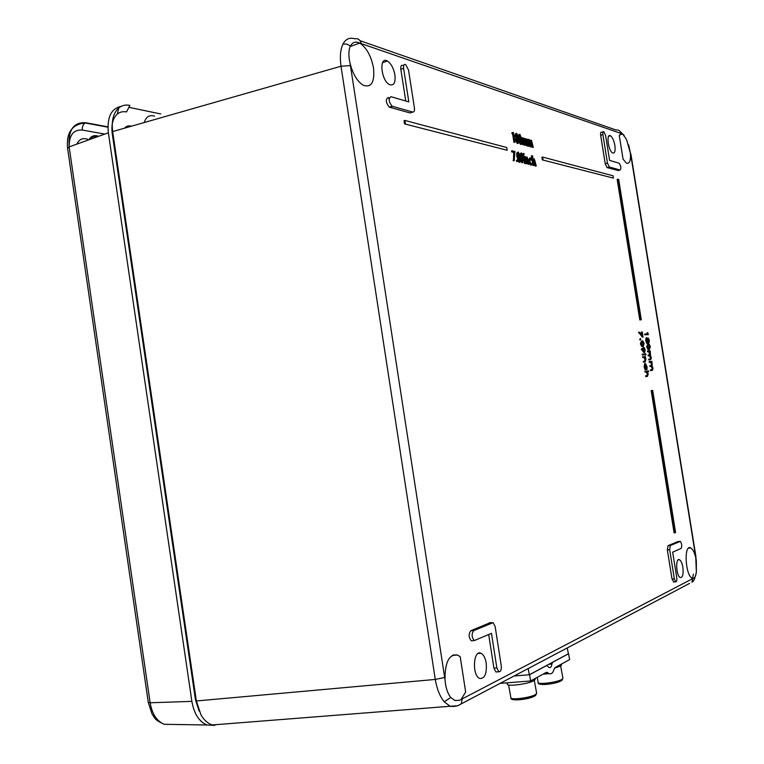 <?xml version="1.0" encoding="UTF-8"?>
<svg xmlns="http://www.w3.org/2000/svg" width="764" height="764" viewBox="0 0 764 764"><rect width="100%" height="100%" fill="white"/><g stroke="black" fill="none" stroke-linecap="round" stroke-linejoin="round"><path stroke-width="1.15" d="M89.894 139.44C91.814 136.794 94.402 135.868 97.649 136.66M88.853 139.812C91.078 135.973 94.325 134.798 98.613 136.269L98.671 136.298M76.868 144.119C79.084 139.249 82.684 137.635 87.669 139.268M214.818 725.38L206.968 724.988C199.089 721.646 194.056 713.777 191.869 701.362L108.364 132.812C106.903 117.322 111.152 108.517 121.132 106.387M128.887 107.313L160.755 113.96M119.194 180.896L188.326 651.205M388.599 97.63L389.143 98.403M388.188 97.515L389.086 98.795M620.912 133.404L359.748 43.099C355.68 41.17 352.557 42.154 350.38 46.05C348.479 50.338 348.394 56.154 350.113 63.517L445.001 679.616C445.593 687.342 447.513 693.292 450.76 697.484L454.933 700.502L459.489 700.301L693.206 578.338C694.801 578.1 695.861 575.97 696.386 571.959L696.329 560.623L630.577 153.755L626.537 139.478L622.631 133.987L620.912 133.404C620.225 130.768 618.592 129.632 615.994 129.975L360.045 40.693M689.634 583.371L457.579 705.812L450.12 706.251C454.341 706.872 458.028 706.06 461.198 703.825L462.354 698.678M450.111 706.242L444.218 701.791C439.892 696.51 436.912 689.052 435.279 679.435L341.002 66.239C339.722 56.908 340.391 49.507 342.988 44.054C345.786 38.935 349.683 37.188 354.687 38.821C358.096 38.162 360.264 39.757 361.191 43.596M620.464 133.996L620.817 134.502M473.756 630.596C471.417 633.9 471.598 637.233 474.31 640.576L491.472 633.337L496.858 667.975L498.854 671.766C500.745 671.842 501.547 669.837 501.251 665.769L495.139 626.509L493.133 622.65L473.756 630.596L470.805 630.739C468.418 634.082 468.599 637.443 471.35 640.834L472.601 640.719M681.077 548.418C682.176 546.145 681.927 543.806 680.342 541.399L670.295 545.544L669.656 549.669L674.345 578.816L675.701 581.815C676.703 581.834 677.047 580.43 676.751 577.613L672.664 552.181L681.077 548.418M677.945 541.533L667.984 545.735L667.335 549.899L672.014 579.026L673.905 581.996M131.408 126.213C128.619 125.42 126.327 126.07 124.551 128.171M693.206 578.338L692.165 578.119C685.212 575.454 683.723 543.806 690.685 547.903C692.881 549.173 694.629 552.706 695.947 558.503M144.281 122.526C146.029 116.73 149.467 114.61 154.595 116.157M360.083 43.29C366.777 48.046 371.256 56.288 373.52 68.025C374.818 82.273 371.371 88.003 363.177 85.215C357.246 81.395 352.892 74.156 350.113 63.517M630.338 152.37C630.959 160.602 629.631 164.165 626.365 163.076L623.071 159.189L619.289 135.725L621.438 133.643M486.21 663.047C485.293 657.852 483.564 654.595 481.014 653.268C473.288 649.266 471.846 675.586 479.706 678.47C484.787 678.785 486.954 673.647 486.21 663.047M682.844 567.194C682.109 563.135 680.991 560.642 679.473 559.716C675.28 557.3 676.073 575.961 680.256 577.565C682.729 577.67 683.589 574.213 682.844 567.194M614.877 145.437C613.931 140.48 612.461 137.253 610.465 135.772C605.995 132.907 608.22 150.861 612.604 152.943C614.791 153.564 615.545 151.062 614.877 145.437M394.912 74.882C393.594 68.149 391.082 63.527 387.377 61.015C378.82 55.81 380.93 80.411 389.411 84.565C393.813 86.065 395.647 82.846 394.912 74.882M445.001 679.616C444.934 662.149 449.137 653.955 457.617 655.044L460.224 656.801L465.658 691.993L461.332 699.117M388.179 97.515C385.371 99.415 385.753 102.634 389.315 107.151L409.991 112.938L411.223 112.537M403.86 65.15L402.914 65.437C401.234 64.835 400.537 66.105 400.823 69.218L405.77 101.001M649.056 349.597L648.015 349.549L646.669 346.904L647.757 344.115M649.553 354.954L648.884 351.774L647.528 351.736L647.404 351.001L650.193 350.791L649.963 351.574M650.307 351.507L650.47 355.499L651.339 357.667L650.661 359.748L648.846 359.949L648.731 359.214L650.556 359.032L651.071 357.552L650.393 357.676L649.562 355.881L648.187 355.843L648.073 355.107L649.82 354.935L650.412 353.455L649.734 353.579M650.231 359.051L650.393 357.676M651.224 365.574L651.444 364.17L650.603 362.384L649.238 362.365L649.123 361.63L651.902 361.382L651.673 362.165M651.931 370.444L650.565 370.588L650.441 369.843L652.265 369.652L652.781 368.152L652.103 368.267L651.272 366.491L649.897 366.472L649.782 365.736L651.53 365.555L652.122 364.056L651.444 364.17M651.902 369.68L652.103 368.267M641.684 334.842L641.244 332.101L642.218 331.987L643.03 337.029L642.362 337.172L638.637 332.235L639.315 332.13L642.543 335.826L641.922 331.996M639.688 339.312L640.557 338.519L640.719 339.856L639.688 339.312L640.499 338.5M644.09 352.643L641.244 349.253L641.98 348.546L643.565 350.81L644.081 347.41L645.179 349.931L644.692 352.519L641.98 348.546M642.648 349.501L643.183 347.467L643.785 347.372M643.995 348.069L643.708 350.036L644.596 351.803L644.883 349.912L643.928 348.136M644.787 354.038L645.599 353.675L645.933 354.334L645.819 355.031L644.883 354.782M642.247 354.993L642.132 354.248L642.811 354.143L644.969 354.028L645.083 354.744L642.247 354.993L642.925 354.859L642.811 354.143M644.721 361.229L644.95 359.605L644.042 357.581L642.658 357.552L642.543 356.807L645.379 356.578L645.122 357.361M645.494 357.294L645.905 359.596L645.179 361.916L643.393 362.126L643.278 361.382L644.778 361.191M644.042 357.581L644.701 357.447L644.042 357.581M646.993 369.518L646.783 366.691L645.513 364.151L645.074 366.825L645.761 369.623L644.816 366.835L645.379 363.435L647.051 366.73L646.993 369.518L646.325 369.652L645.179 364.428M645.761 369.623L645.093 369.757L644.138 366.949L644.701 363.54L645.379 363.435M646.993 375.697L647.27 374.026L646.373 372.02L644.988 372.03L644.873 371.285L648.56 370.922L648.684 371.638L647.442 371.81M648.684 371.638L647.404 371.753L648.225 374.026L647.5 376.375L645.723 376.604L645.609 375.859L647.098 375.63M528.592 139.659L529.309 139.554L530.378 141.445L531.372 140.146L533.31 147.309L531.276 140.872L530.913 146.64L529.223 140.29L529.213 146.172L528.115 146.287L527.026 139.392L528.125 139.306L528.325 140.538L528.201 139.755M529.996 140.404L530.474 140.27M533.31 147.309L532.221 147.423L530.76 141.206M531.266 146.736L530.178 146.85L528.707 140.624M523.837 144.673L522.375 137.654L522.929 139L523.932 138.017L525.021 139.917L526.033 138.618L528 145.828L526.052 139.401L525.498 142.582L525.918 145.255L523.961 138.8L523.369 141.77L523.837 144.673L522.729 144.797L522.328 142.257M524.639 138.876L525.126 138.733M528 145.828L526.902 145.943L525.412 139.678M525.918 145.255L524.82 145.37L523.33 139.086M522.729 162.818L522.929 158.683L520.742 155.484L521.621 152.915L523.388 156.181L522.729 162.818L521.611 162.484L522.175 158.893L520.676 157.766M519.921 154.366L520.876 153.106M521.315 153.994L521.105 155.531L522.404 157.699L523.015 156.028L521.812 153.965M404.528 123.873L507.162 150.279L506.733 147.519L404.872 120.425L404.032 120.664L404.528 123.873L507.162 150.279M651.186 390.633L674.096 532.909L674.784 532.823L675.577 532.498L652.685 390.433L651.186 390.633M639.793 319.915L641.302 319.791L618.687 179.406L617.818 179.177L617.15 179.33L639.793 319.915L641.302 319.791M542.306 159.886L613.435 178.117L613.062 175.796L542.621 157.059L541.886 157.241L542.306 159.886L613.435 178.117M513.685 152.399L511.67 151.874L511.517 150.88L514.926 151.387L514.22 160.698L513.475 160.927L513.685 152.399L514.439 152.179L511.67 151.874M516.951 161.586L516.321 160.736L517.161 159.867M519.73 162.207L519.043 162.283L516.989 156.935C516.435 154.175 516.645 152.609 517.62 152.246M525.603 163.305L524.505 156.372L525.603 163.305L524.496 163.429L523.474 156.973M523.502 154.996L522.882 154.223L523.712 153.421M529.127 164.184L526.95 157.68L526.205 159.256L526.835 163.611L525.727 163.735L524.629 156.782L525.374 156.591L525.938 157.967L527.074 156.945L529.127 164.184L528.029 164.308L526.406 157.976M528.507 160.278L529.719 157.976M531.849 160.096L530.56 158.606L529.691 161.003L531.19 163.993L532.327 163.152L532.699 163.677L531.286 164.804L529.347 160.984L530.455 157.795L532.078 159.752L531.114 160.316L529.91 158.845M531.314 164.05L532.327 163.152M530.818 165.119L531.553 164.909L530.55 165.014L528.803 162.121M534.036 165.406L532.508 155.789L533.157 159.886L534.256 158.816L536.28 165.969L534.294 159.6L533.406 161.099L534.036 165.406L532.938 165.53L532.67 163.849M532.632 163.582L532.03 159.81M531.992 159.533L531.41 155.875L532.155 155.694M536.28 165.969L535.192 166.084L533.606 159.829M512.577 133.719L511.909 133.528L512.004 132.611L513.551 132.649L515.07 142.247L513.943 142.362L512.577 133.719L513.322 133.499L511.909 133.528M517.409 143.556L518.154 143.336L516.244 139.984L516.684 137.596L515.729 135.381L516.588 133.299L518.183 136.116L517.887 137.94L519.119 140.719L519.119 142.601L517.409 143.556L515.499 140.194L515.929 137.797L514.974 135.591L515.843 133.49M521.191 144.3L520.494 144.386L519.176 142.266M518.393 138.637L518.212 137.205M518.173 136.03L519.071 134.426M643.068 346.503L641.053 343.714L642.171 340.906L642.887 341.059L644.167 343.609L643.068 346.503L641.75 346.512L640.375 343.838L641.493 341.021M647.127 343.38L645.656 340.629L646.115 337.831L646.707 337.736M647.423 338.309L648.216 338.118M647.28 333.925L647.098 332.77L647.767 332.665L648.369 334.622L644.797 334.804L644.682 334.069L647.967 333.916L647.767 332.665M488.702 634.578L493.916 668.137L495.941 671.976L497.001 671.9M490.068 622.736L470.805 630.739M603.082 131.857L601.612 132.229C600.714 131.962 600.389 132.965 600.657 135.257L605.231 163.706L607.027 167.583L618.353 170.496M199.137 711.103L195.469 699.834L112.251 133.662C111.143 124.733 112.814 118.219 117.264 114.123C119.891 111.974 122.975 111.238 126.528 111.926L129.87 105.384C125.64 104.525 121.934 105.375 118.773 107.934C113.397 112.843 111.353 120.722 112.652 131.57L196.358 700.97L200.951 714.817C204.074 720.223 207.894 723.594 212.421 724.931L221.121 724.262M453.673 654.777L453.759 655.311M605.613 135.562L603.837 131.675C602.949 131.398 602.634 132.401 602.901 134.665L607.485 163.133L609.252 166.972L620.081 170.019C621.371 168.433 621.056 166.16 619.126 163.2L609.615 160.402L605.613 135.562M390.987 96.694C388.227 98.575 388.599 101.755 392.123 106.234L412.741 112.05C414.174 112.174 414.737 110.828 414.441 108.02L408.52 69.973L405.665 64.596C404.003 64.004 403.325 65.255 403.612 68.34L408.826 101.889L390.987 96.694M648.369 334.622L644.797 334.804M645.465 334.67L645.351 333.954M649.018 342.797L648.216 341.642L647.7 343.265L647.003 342.664L646.334 340.505L646.783 337.726L647.843 339.331L648.407 338.146L649.39 340.477L649.018 342.797L648.349 342.931M647.872 340.524L646.888 338.433L646.621 340.505L647.452 342.52L647.872 340.524L647.203 340.639L646.592 338.834M649.094 340.438L648.378 338.815L648.817 342.062L649.094 340.438L648.426 340.563L648.111 339.417M646.334 340.505L645.656 340.629M647.003 342.664L646.334 342.797M647.7 343.265L647.041 343.399M648.493 341.642L648.426 340.563M647.203 342.262L647.203 340.639M647.347 346.789L648.426 344.001L649.133 344.153L650.384 346.665L649.324 349.54L647.347 346.789L646.669 346.904M648.55 344.717L647.643 346.799L649.209 348.833L650.107 346.703L649.142 344.822L648.111 344.803M649.324 349.54L648.655 349.673M650.107 346.703L649.438 346.827L648.025 344.851M648.98 348.814L649.438 346.827M650.412 353.455L649.553 351.65L647.528 351.736M648.197 351.602L648.082 350.896M651.071 357.552L650.231 355.757L648.187 355.843M648.856 355.709L648.741 355.002M650.661 359.748L648.846 359.949M649.524 359.815L649.41 359.109M652.122 364.056L651.262 362.26L649.238 362.365M649.906 362.241L649.792 361.525M652.781 368.152L651.94 366.367L649.897 366.472M650.575 366.348L650.46 365.631M652.017 362.098L652.179 366.109L653.048 368.267L652.38 370.359L650.565 370.588M651.234 370.454L651.119 369.747M643.03 337.029L639.287 332.751L638.609 332.875M639.287 332.751L639.315 332.13M640.719 339.856L640.366 339.187M642.285 341.632L641.359 343.733L642.954 345.786L643.871 343.647L642.896 341.747L641.817 341.718M641.053 343.714L640.375 343.838M643.871 343.647L643.202 343.771L641.741 341.766M642.744 345.777L643.202 343.771M641.922 349.129L641.244 349.253M644.692 352.519L644.023 352.653M644.214 351.526L643.689 348.489M644.883 349.912L644.205 350.027M645.819 355.031L645.036 354.439M645.484 354.362L645.599 353.675M645.083 354.744L642.925 354.859M645.446 361.086L645.628 359.491L644.721 357.457L642.658 357.552M643.336 357.418L643.221 356.702M645.628 359.491L644.95 359.605M645.179 361.916L643.393 362.126M644.071 361.993L643.956 361.276M644.816 366.835L644.138 366.949M646.783 366.691L646.105 366.806M646.764 368.926L646.086 369.041M647.776 375.535L647.948 373.921L647.041 371.896L644.988 372.03M645.666 371.896L645.551 371.18M647.948 373.921L647.27 374.026M647.5 376.375L645.723 376.604M646.401 376.48L646.287 375.764M529.213 146.172L528.115 146.287M528.86 146.067L527.771 139.21M530.913 146.64L530.178 146.85M532.957 147.204L532.221 147.423M523.474 144.577L522.729 144.797M522.375 137.654L521.707 137.826M525.565 145.16L524.82 145.37M527.637 145.733L526.902 145.943M521.401 144.234L519.205 138.838C518.651 136.097 518.861 134.559 519.816 134.235L522.06 139.65C522.595 142.381 522.375 143.909 521.401 144.234L520.666 144.453M519.568 138.943L521.268 143.288L521.917 141.903L521.697 139.545L520.093 135.238L519.568 138.943M519.205 138.838L518.594 139.01M521.019 143.155L520.943 139.745L519.463 135.534M521.917 141.903L521.163 142.094M521.697 139.545L520.943 139.745M517.39 138.303L516.626 140.118L518.011 142.381L518.756 140.633L517.553 138.37L516.846 138.465M516.722 134.244L516.101 135.505L517.228 137.348L517.811 135.973L516.894 134.311L516.254 134.388M515.729 135.381L514.974 135.591M516.684 137.596L515.929 137.797M516.244 139.984L515.499 140.194M517.811 135.973L517.056 136.183L516.158 134.54M516.989 137.233L517.056 136.183M518.756 140.633L518.002 140.834L516.77 138.58M517.877 142.333L518.002 140.834M512.663 133.308L512.759 132.42M515.07 142.247L513.943 142.362M514.697 142.142L513.322 133.499M533.683 165.32L532.938 165.53M535.125 161.089L534.389 161.29M535.927 165.883L535.192 166.084M529.347 160.984L528.65 161.166M530.56 158.606L529.968 158.778M526.835 163.611L525.727 163.735M526.472 163.525L525.374 156.591M527.962 159.256L527.217 159.456M528.774 164.098L528.029 164.308M523.626 154.022L523.923 153.411L524.085 154.825L523.626 154.022L522.882 154.223M524.085 154.825L523.34 155.044M525.24 163.219L524.496 163.429M524.142 156.276L523.426 156.448M522.481 158.635L521.736 158.855M522.929 158.683L522.175 158.893M522.366 162.283L521.611 162.484M522.184 157.613L521.21 154.166M523.015 156.028L522.261 156.228M519.969 162.14L517.744 156.735C517.19 153.975 517.4 152.418 518.364 152.055L520.628 157.48C521.163 160.22 520.943 161.777 519.969 162.14L519.224 162.35M518.116 156.83L519.826 161.185L520.485 159.752L520.265 157.374L518.66 153.067L518.116 156.83M517.744 156.735L516.989 156.935M519.568 161.042L519.51 157.575L518.021 153.363M520.485 159.752L519.73 159.943M520.265 157.374L519.51 157.575M517.075 160.535L517.371 159.867L517.553 161.414L517.075 160.535L516.321 160.736M517.553 161.414L516.808 161.634M512.424 151.654L512.272 150.689M514.22 160.698L513.074 160.43M513.838 160.22L514.439 152.179M542.621 157.059L543.032 159.676M404.872 120.425L405.369 123.615M617.818 179.177L640.471 319.782M651.864 390.538L674.784 532.823M693.425 574.108L692.547 578.262M567.203 647.929L568.406 653.755L529.376 674.746L528.105 668.548M529.376 674.746L513.943 676.016L529.548 674.736L530.684 680.944L499.952 683.398M533.635 679.33L533.883 680.686C528.44 684.028 506.656 686.826 507.334 684.114L507.095 682.825M533.826 680.39L534.456 680.332L534.208 679.005M535.192 679.253L534.456 680.332M530.684 680.944L546.212 672.425L549.259 673.657C551.35 674.326 552.926 672.931 553.986 669.474L555.256 667.459L569.648 659.571L568.569 653.736L552.668 662.293L551.894 664.031C551.503 666.743 550.615 667.917 549.249 667.574L546.632 665.539L529.548 674.736M558.579 681.966C555.122 683.217 550.5 684.057 544.713 684.515M560.117 664.795L560.365 666.093L554.559 668.166M560.308 665.826L560.881 665.769L560.652 664.508M561.511 664.861L560.881 665.769M531.41 697.465L519.74 699.786M107.905 126.853L85.683 122.718C73.525 122.049 68.015 130.1 69.142 146.889L150.145 702.775L191.869 701.362M108.364 132.812L69.142 146.889L67.585 148.321L148.273 702.317L150.145 702.775C152.132 714.082 156.849 721.254 164.298 724.31L172.607 724.444M69.152 146.879C69.113 135.056 73.506 129.45 82.35 130.052L104.849 134.072M85.683 122.718L85.167 122.966C83.009 124.494 82.063 126.853 82.35 130.052M450.76 697.484L444.218 701.791M692.757 578.635L691.869 582.187C693.531 581.91 695.03 578.529 696.376 572.045L695.737 557.08M350.38 46.05L346.789 44.073L342.988 44.054M350.389 65.58L341.002 66.239L112.652 131.57L112.251 133.662M679.941 541.37L677.658 541.561M195.469 699.834L196.358 700.97L435.279 679.435L444.629 677.487M602.901 134.665L600.657 135.257M607.485 163.133L605.231 163.706M609.395 167.039L607.179 167.65M620.081 170.019L617.895 170.62M670.295 545.544L667.984 545.735M669.656 549.669L667.335 549.899M674.345 578.816L672.014 579.026M496.858 667.975L493.916 668.137M492.178 622.622L489.275 622.775M392.495 106.387L389.697 107.304M412.741 112.05L409.991 112.938M403.612 68.34L400.823 69.218M649.085 351.564L648.416 351.688M649.677 355.661L649.018 355.795M650.794 362.174L650.135 362.308M651.396 366.281L650.727 366.414M652.38 370.359L651.711 370.483M643.67 351.612L643.001 351.746M644.119 357.371L643.441 357.504M646.449 371.829L645.771 371.963M530.359 143.164L529.624 143.365M532.374 143.508L531.629 143.708M525.002 141.646L524.257 141.846M527.045 141.999L526.301 142.2M535.411 162.665L534.676 162.866M528.258 160.851L527.513 161.042M628.648 144.854L630.577 153.755M551.894 664.031L548.81 664.298M547.96 672.798L545.104 673.036M562.915 678.212L562.113 679.263C558.054 682.252 537.684 684.936 538.171 682.433L537.245 677.343M536.643 693.187L535.717 694.409C531.257 697.647 510.285 700.397 510.887 697.675L508.576 684.936M148.311 702.546L152.046 714.025C154.844 717.491 153.554 719.573 164.298 724.31L206.968 724.988M67.528 147.939C66.229 132.573 72.112 124.255 85.167 122.966L107.915 127.196M624.198 135.476L620.158 131.532M474.31 640.576L471.35 640.834M688.593 548.132L690.685 547.903M350.16 46.518L359.748 43.099M619.738 134.798L622.631 133.987M452.202 655.436L457.579 655.025M478.149 653.487L481.014 653.268M678.203 559.85L679.473 559.716M608.65 136.288L610.465 135.772M382.544 62.677L387.377 61.015M452.183 655.445L457.617 655.044M609.252 166.972L607.027 167.583M675.701 581.815L673.39 582.044M498.854 671.766L495.941 671.976M392.123 106.234L389.315 107.151M648.206 342.902L648.875 342.769M646.831 343.342L647.49 343.217M648.015 349.549L648.684 349.415M648.474 344.956L649.142 344.822M648.884 351.774L649.553 351.65M649.562 355.881L650.231 355.757M650.603 362.384L651.262 362.26M651.272 366.491L651.94 366.367M639.984 339.98L640.652 339.837M641.75 346.512L642.419 346.378M642.228 341.88L642.896 341.747M643.804 352.605L644.472 352.471M645.093 355.145L645.771 355.012M528.764 140.5L529.337 140.337M530.818 141.092L531.391 140.929M523.388 138.972L523.961 138.8M525.47 139.573L526.052 139.401M520.494 144.386L521.239 144.167M519.53 135.409L520.093 135.238M517.142 143.451L517.887 143.231M516.168 134.531L516.894 134.311M516.808 138.599L517.553 138.37M533.625 159.791L534.294 159.6M530.55 165.014L531.286 164.804M530.044 158.902L530.779 158.692M526.425 157.938L527.112 157.737M523.283 155.016L524.028 154.805M521.545 158.778L522.28 158.559M521.22 154.127L521.917 153.927M519.043 162.283L519.787 162.063M518.087 153.239L518.66 153.067M516.75 161.605L517.495 161.395M450.111 706.261L212.421 724.95M695.975 556.861L630.892 154.013M118.783 107.934L117.264 114.123M535.201 679.339L535.058 678.547M549.259 673.657L543.032 674.173M547.311 672.368L546.145 672.463M560.633 665.797L562.925 678.27L561.922 680.323C556.851 684.114 536.643 686.263 538.181 682.5M561.521 664.909L561.368 664.107M534.294 680.342L536.653 693.282L535.516 695.517C530.006 699.595 509.34 701.715 510.906 697.78"/></g></svg>

